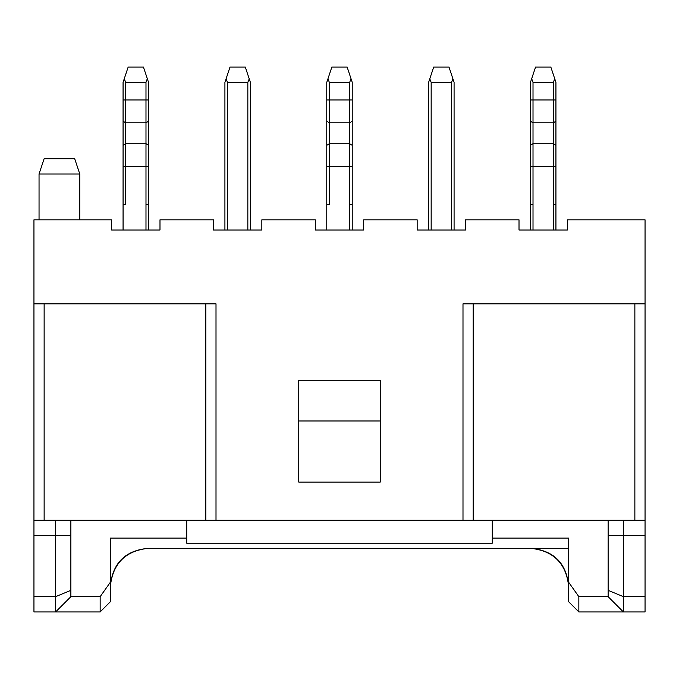 <?xml version="1.0" encoding="UTF-8"?>
<svg xmlns="http://www.w3.org/2000/svg" width="679" height="679" viewBox="0 0 679 679"><rect width="100%" height="100%" fill="white"/><g stroke="black" fill="none" stroke-linecap="round" stroke-linejoin="round"><path stroke-width="1.02" d="M159.989 219.826L213.461 219.826L213.461 230.011L213.461 219.826L159.989 219.826L159.989 230.011L159.989 219.826M111.611 230.011L159.989 230.011L111.611 230.011L111.611 219.826L111.611 230.011M33.95 219.826L111.611 219.826L33.95 219.826L33.95 303.853L33.95 219.826M33.95 611.949L33.95 303.853L216.007 303.853L216.007 520.284L462.993 520.284L205.822 520.284L205.822 303.853L33.95 303.853L33.95 611.949L55.593 611.949L33.95 611.949M70.871 520.284L70.871 596.671L70.871 520.284M110.338 538.107L110.338 601.764L100.153 611.949L55.593 611.949L55.593 596.671L33.95 596.671L55.593 596.671L55.593 535.561L33.95 535.561L55.593 535.561L55.593 520.284L55.593 535.561L70.871 535.561L55.593 535.561L55.593 596.671L70.871 590.34L55.593 596.671L55.593 611.949L70.871 596.671L55.593 611.949L100.153 611.949L110.338 601.764L110.338 538.107L186.725 538.107L186.725 520.284L186.725 543.2L186.725 538.107L110.338 538.107M148.531 548.293C125.174 550.397 112.442 563.129 110.338 586.486C112.765 563.451 125.496 550.72 148.531 548.293L530.469 548.293L148.531 548.293M39.042 219.826L39.042 173.994L79.782 173.994L39.042 173.994L39.042 219.826M70.871 596.671L100.153 596.671L110.338 582.268L100.153 596.671L100.153 611.949L100.153 596.671L70.871 596.671M44.135 158.716L39.042 173.994L79.782 173.994L39.042 173.994L44.135 158.716L74.69 158.716L44.135 158.716L74.69 158.716L79.782 173.994L79.782 219.826M645.05 303.853L645.05 219.826L567.389 219.826L567.389 230.011L519.011 230.011L519.011 219.826L465.539 219.826L465.539 230.011L417.161 230.011L417.161 219.826L363.689 219.826L363.689 230.011L315.311 230.011L315.311 219.826L261.839 219.826L261.839 230.011L213.461 230.011L261.839 230.011L261.839 219.826L315.311 219.826L315.311 230.011L363.689 230.011L363.689 219.826L417.161 219.826L417.161 230.011L465.539 230.011L465.539 219.826L519.011 219.826L519.011 230.011L567.389 230.011L567.389 219.826L645.05 219.826L645.05 520.284L462.993 520.284L462.993 303.853L645.05 303.853L634.865 303.853L634.865 520.284L645.05 520.284L645.05 611.949L578.847 611.949L568.663 601.764L568.663 538.107L492.275 538.107L492.275 543.2L186.725 543.2L492.275 543.2L492.275 538.107L568.663 538.107L568.663 601.764L578.847 611.949L645.05 611.949L645.05 303.853M380.24 482.09L298.76 482.09L380.24 482.09L380.24 420.98L380.24 482.09M33.95 520.284L44.135 520.284L44.135 303.853L44.135 520.284L205.822 520.284L33.95 520.284M380.24 380.24L380.24 420.98L298.76 420.98L298.76 482.09L298.76 380.24L380.24 380.24L298.76 380.24L298.76 420.98L380.24 420.98L380.24 380.24M568.663 586.486C566.558 563.129 553.826 550.397 530.469 548.293L568.663 548.293L530.469 548.293C553.504 550.72 566.235 563.451 568.663 586.486M623.407 520.284L623.407 535.561L645.05 535.561L623.407 535.561L623.407 596.671L645.05 596.671L623.407 596.671L623.407 611.949L608.129 596.671L578.847 596.671L578.847 611.949L578.847 596.671L568.663 582.268L578.847 596.671L608.129 596.671L608.129 520.284L608.129 535.561L623.407 535.561L623.407 520.284M634.865 520.284L634.865 303.853L473.178 303.853L473.178 520.284L634.865 520.284M492.275 520.284L492.275 538.107L492.275 520.284M623.407 535.561L608.129 535.561L608.129 590.34L623.407 596.671L623.407 535.561M623.407 596.671L608.129 590.34L608.129 596.671L623.407 611.949L623.407 596.671M205.822 520.284L216.007 520.284L216.007 303.853L205.822 303.853L205.822 520.284M462.993 520.284L473.178 520.284L473.178 303.853L462.993 303.853L462.993 520.284M148.531 166.533L148.531 230.011L148.531 204.549L145.985 204.549L145.985 166.533L125.615 166.533L125.615 204.549L123.069 204.549L123.069 82.329L123.069 230.011L123.069 204.549L125.615 204.549L125.615 166.533L123.069 166.533L125.615 166.533L125.615 143.71L123.069 145.298L125.615 143.71L125.615 122.797L123.069 121.21L125.615 122.797L125.615 99.974L123.069 99.974L125.615 99.974L125.615 82.329L124.282 78.688L123.069 82.329L128.161 67.051L143.439 67.051L148.531 82.329L148.531 166.533L148.531 82.329L147.318 78.688L145.985 82.329L145.985 99.974L148.531 99.974L145.985 99.974L145.985 122.797L148.531 121.21L145.985 122.797L145.985 143.71L148.531 145.298L145.985 143.71L145.985 166.533L148.531 166.533L145.985 166.533L145.985 230.011L145.985 204.549L148.531 204.549L148.531 166.533M224.919 230.011L224.919 82.329L224.919 230.011M123.069 82.329L124.282 78.688L125.615 82.329L145.985 82.329L147.318 78.688L143.439 67.051L128.161 67.051L124.282 78.688M428.619 230.011L428.619 82.329L428.619 230.011M454.081 82.329L454.081 230.011L454.081 82.329L452.927 78.857L451.535 82.329L431.165 82.329L429.773 78.857L428.619 82.329L433.711 67.051L429.773 78.857L431.165 82.329L431.165 230.011L431.165 82.329L451.535 82.329L451.535 230.011L451.535 82.329L452.927 78.857L454.081 82.329M352.231 166.533L352.231 230.011L352.231 204.549L349.685 204.549L349.685 166.533L329.315 166.533L329.315 204.549L326.769 204.549L326.769 82.329L326.769 230.011L326.769 204.549L329.315 204.549L329.315 166.533L326.769 166.533L329.315 166.533L329.315 143.71L326.769 145.298L329.315 143.71L329.315 122.797L326.769 121.21L329.315 122.797L329.315 99.974L326.769 99.974L329.315 99.974L329.315 82.329L327.982 78.688L326.769 82.329L331.861 67.051L347.139 67.051L352.231 82.329L352.231 166.533L352.231 82.329L351.018 78.688L349.685 82.329L349.685 99.974L352.231 99.974L349.685 99.974L349.685 122.797L352.231 121.21L349.685 122.797L349.685 143.71L352.231 145.298L349.685 143.71L349.685 166.533L352.231 166.533L349.685 166.533L349.685 230.011L349.685 204.549L352.231 204.549L352.231 166.533M227.465 230.011L227.465 82.329L226.073 78.857L224.919 82.329L230.011 67.051L226.073 78.857L227.465 82.329L227.465 230.011M247.835 230.011L247.835 82.329L227.465 82.329L247.835 82.329L247.835 230.011M250.381 230.011L250.381 82.329L249.227 78.857L247.835 82.329L249.227 78.857L245.289 67.051L230.011 67.051L245.289 67.051L250.381 82.329L250.381 230.011M125.615 122.789L125.615 166.533L145.985 166.533L145.985 143.71L125.615 143.71L145.985 143.71L145.985 82.329L125.615 82.329L125.615 99.974L145.985 99.974L125.615 99.974L125.615 122.797L145.985 122.797L125.615 122.797M530.469 145.298L530.469 82.329L530.469 166.533L530.469 145.298L533.015 143.71L530.469 145.298M530.469 230.011L530.469 166.533L530.469 230.011M533.015 230.011L533.015 204.549L530.469 204.549L533.015 204.549L533.015 230.011M553.385 204.549L553.385 166.533L533.015 166.533L533.015 204.549L533.015 166.533L530.469 166.533L533.015 166.533L533.015 122.797L530.469 121.21L533.015 122.797L533.015 99.974L530.469 99.974L533.015 99.974L533.015 82.329L531.682 78.688L530.469 82.329L535.561 67.051L531.682 78.688L533.015 82.329L533.015 122.797L553.385 122.797L555.931 121.21L555.931 204.549L553.385 204.549L553.385 230.011L553.385 204.549L555.931 204.549L555.931 230.011L555.931 166.533L553.385 166.533L553.385 204.549M555.931 82.329L555.931 121.21L555.931 82.329L554.718 78.688L555.931 82.329M448.989 67.051L452.927 78.857L448.989 67.051L433.711 67.051L448.989 67.051M326.769 82.329L327.982 78.688L329.315 82.329L349.685 82.329L351.018 78.688L347.139 67.051L331.861 67.051L327.982 78.688M530.469 82.329L531.682 78.688M533.015 122.789L533.015 166.533L553.385 166.533L553.385 143.71L533.015 143.71L553.385 143.71L555.931 145.298L555.931 121.21L553.385 122.797L553.385 166.533L555.931 166.533L555.931 145.298L553.385 143.71L553.385 122.797L533.015 122.797M550.839 67.051L554.718 78.688L553.385 82.329L553.385 99.974L555.931 99.974L553.385 99.974L553.385 122.797L553.385 99.974L533.015 99.974L553.385 99.974L553.385 82.329L533.015 82.329L553.385 82.329L554.718 78.688L550.839 67.051L535.561 67.051L550.839 67.051M329.315 122.789L329.315 166.533L349.685 166.533L349.685 143.71L329.315 143.71L349.685 143.71L349.685 82.329L329.315 82.329L329.315 99.974L349.685 99.974L329.315 99.974L329.315 122.797L349.685 122.797L329.315 122.797"/></g></svg>
